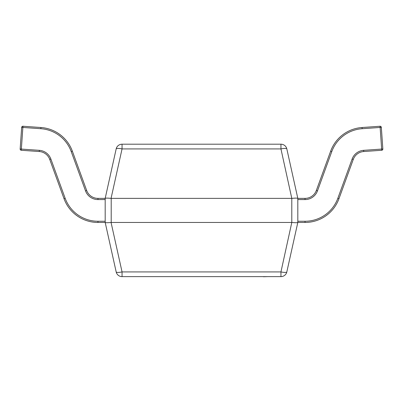 <?xml version="1.0" encoding="UTF-8"?>
<svg xmlns="http://www.w3.org/2000/svg" width="403" height="403" viewBox="0 0 403 403"><rect width="100%" height="100%" fill="white"/><g stroke="black" fill="none" stroke-linecap="round" stroke-linejoin="round"><path stroke-width="0.6" d="M111.203 198.377L111.203 222.456L291.797 222.456L291.797 198.377L111.062 198.367L122.054 148.914L122.054 144.198L280.946 144.198L280.946 148.914L122.054 148.914A6.02 1.274 -167.5 0 0 116.175 148.914L105.183 198.377L105.188 222.461L97.964 222.456A36.119 36.119 0 0 1 64.027 198.689L49.735 159.422A12.04 12.04 0 0 0 39.262 151.528L21.268 150.274L21.354 149.07L39.343 150.329A13.244 13.244 0 0 1 50.864 159.009L65.155 198.276A34.915 34.915 0 0 0 97.964 221.252L105.183 221.252M291.797 198.377L280.946 148.914A6.02 1.274 167.5 0 1 286.825 148.914A6.02 6.02 0 0 0 280.946 144.198A6.02 6.02 0 0 1 286.825 148.914L297.812 198.367L297.817 222.456L286.825 271.919A6.02 6.02 0 0 1 280.946 276.629L122.054 276.629A6.02 6.02 0 0 1 116.175 271.919L105.188 222.461C105.611 222.794 107.571 222.794 111.062 222.461L122.054 271.919A6.02 1.274 167.5 0 1 116.175 271.919A6.02 6.02 0 0 0 122.054 276.629L122.054 271.919L280.946 271.919L291.797 222.456M297.817 221.252L305.036 221.252A34.915 34.915 0 0 0 337.845 198.276L352.136 159.009A13.244 13.244 0 0 1 363.657 150.329L381.646 149.07L380.135 127.454L362.146 128.708A34.915 34.915 0 0 0 331.77 151.599L317.478 190.866A13.244 13.244 0 0 1 305.036 199.581L305.036 198.377A12.04 12.04 0 0 0 316.345 190.453A12.04 12.04 0 0 1 305.036 198.377L297.817 198.377C297.389 198.034 295.429 198.034 291.938 198.367M286.825 271.919A6.02 1.274 -167.5 0 1 280.946 271.919L280.946 276.629A6.02 6.02 0 0 0 286.825 271.919L297.812 222.461C297.389 222.794 295.429 222.794 291.938 222.461M122.054 144.198A6.02 6.02 0 0 0 116.175 148.914A6.02 6.02 0 0 1 122.054 144.198M111.062 198.367C107.571 198.034 105.611 198.034 105.188 198.367L97.964 198.377L97.964 199.581A13.244 13.244 0 0 1 85.522 190.866L71.23 151.599A34.915 34.915 0 0 0 40.854 128.708L22.865 127.454L21.354 149.07L20.155 148.989L21.666 127.368L22.865 127.454L22.951 126.25A1.204 1.204 0 0 0 21.666 127.368A1.204 1.204 0 0 1 22.865 126.25M22.951 126.25L40.94 127.509A36.119 36.119 0 0 1 72.359 151.185L86.655 190.453A12.04 12.04 0 0 0 97.964 198.377A12.04 12.04 0 0 1 86.655 190.453L85.522 190.866M20.155 148.989A1.204 1.204 0 0 0 21.268 150.274A1.204 1.204 0 0 1 20.155 148.989M317.478 190.866L316.345 190.453L330.641 151.185A36.119 36.119 0 0 1 362.06 127.509L380.049 126.25A1.204 1.204 0 0 1 381.334 127.368L382.845 148.989A1.204 1.204 0 0 1 381.732 150.274L363.738 151.528A12.04 12.04 0 0 0 353.265 159.422L338.973 198.689A36.119 36.119 0 0 1 305.036 222.456L297.817 222.456M381.732 150.274L381.646 149.07L382.845 148.989M380.049 126.25L380.135 127.454L381.334 127.368M267.768 276.629L263.431 276.75M263.537 276.629L243.326 276.629M40.854 128.708L40.94 127.509A36.119 36.119 0 0 1 72.359 151.185L71.23 151.599M50.864 159.009L49.735 159.422A12.04 12.04 0 0 0 39.262 151.528L39.343 150.329M97.964 221.252L97.964 222.456A36.119 36.119 0 0 1 64.027 198.689L65.155 198.276M105.183 199.581L97.964 199.581M331.77 151.599L330.641 151.185A36.119 36.119 0 0 1 362.06 127.509L362.146 128.708M363.657 150.329L363.738 151.528A12.04 12.04 0 0 0 353.265 159.422L352.136 159.009M337.845 198.276L338.973 198.689A36.119 36.119 0 0 1 305.036 222.456L305.036 221.252M305.036 199.581L297.817 199.581"/></g></svg>
